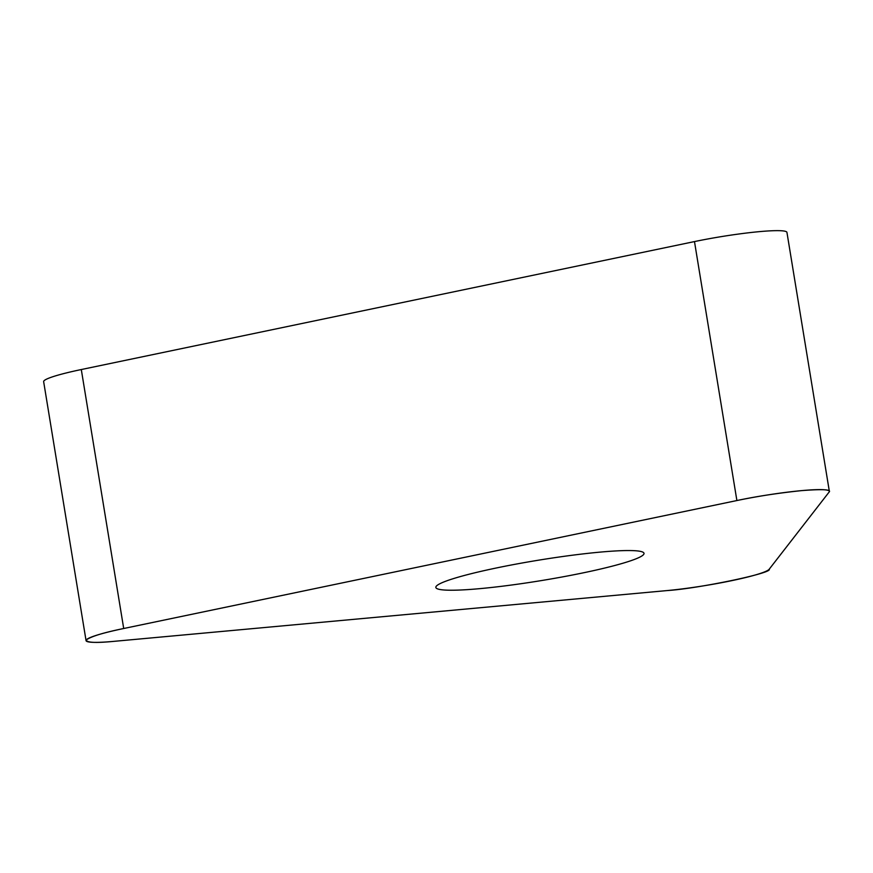 <?xml version="1.0" encoding="UTF-8"?>
<svg xmlns="http://www.w3.org/2000/svg" width="873" height="873" viewBox="0 0 873 873"><rect width="100%" height="100%" fill="white"/><g stroke="black" fill="none" stroke-linecap="round" stroke-linejoin="round"><path stroke-width="1.31" d="M86.056 640.629L43.65 381.665A65.922 6.427 -9.3 0 1 81.298 369.541L694.482 241.581A65.922 6.427 -9.3 0 1 786.944 232.393L829.35 491.357A65.922 6.427 170.7 0 0 736.888 500.545L123.704 628.505A65.922 6.427 170.7 0 0 86.056 640.629A65.922 6.427 170.7 0 0 113.708 641.371L666.983 590.585A65.922 6.427 170.7 0 0 769.178 569.251L829.099 492.077A65.922 6.427 170.7 0 0 829.35 491.357M599.762 552.151A105.469 10.29 170.7 0 0 491.193 569.076A105.469 10.29 170.7 0 0 435.845 587.431A105.469 10.29 170.7 0 0 541.587 580.545A105.469 10.29 170.7 0 0 644.012 553.34A105.469 10.29 170.7 0 0 599.762 552.151M113.708 641.371L666.983 590.585C698.018 588.686 773.118 573.015 769.178 569.251L829.099 492.077C831.729 489.491 822.595 489 801.698 490.615C777.887 493.103 756.28 496.421 736.888 500.545L123.704 628.505C103.712 632.598 91.25 636.395 86.307 639.898C86.405 642.637 95.539 643.128 113.708 641.371M81.298 369.541L123.704 628.505M736.888 500.545L694.482 241.581"/></g></svg>
